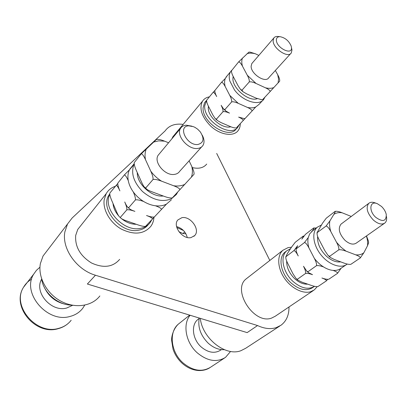 <?xml version="1.0" encoding="UTF-8"?>
<svg xmlns="http://www.w3.org/2000/svg" width="407" height="407" viewBox="0 0 407 407"><rect width="100%" height="100%" fill="white"/><g stroke="black" fill="none" stroke-linecap="round" stroke-linejoin="round"><path stroke-width="0.61" d="M305.571 273.448C305.962 272.161 305.275 269.77 303.51 266.275L306.629 270.97L307.936 271.764L308.404 272.624L312.535 274.669C309.34 273.55 307.015 273.143 305.571 273.448L297.324 279.314L296.113 278.581L293.025 273.886L287.897 263.721C286.508 260.968 285.816 258.913 285.826 257.56L285.907 256.725L293.905 250.615L297.639 245.686L296.199 248.86L304.487 242.536L308.236 237.556C307.565 240.644 307.804 244.108 308.949 247.944L314.372 258.394C317.048 261.91 320.106 264.759 323.555 266.941C320.324 265.786 317.964 265.364 316.483 265.685C316.895 264.367 316.188 261.935 314.372 258.394M341.097 268.249L337.535 273.331C337.693 272.537 336.197 271.561 333.053 270.401C336.172 270.645 338.787 269.973 340.893 268.386L346.164 264.804M337.535 273.331L328.815 279.222C327.37 279.523 325.076 279.121 321.932 278.017C325.045 279.146 326.536 280.092 326.399 280.855L317.979 286.543C316.57 286.838 314.306 286.447 311.197 285.373L301.897 282.127L297.756 280.108L297.324 279.314M307.936 271.764L316.483 265.685M323.555 266.941C326.816 268.966 329.98 270.116 333.053 270.401M312.596 230.83L309.712 233.832L308.236 237.556M321.362 225.051L317.287 227.208C311.518 232.239 313.064 245.05 320.975 254.879C328.81 264.774 340.964 269.012 347.018 264.224L347.217 264.067M317.633 236.421C317.145 243.218 320.029 249.781 326.302 256.1C331.308 260.566 336.106 262.49 340.7 261.864M312.332 231.039L312.362 230.993C313.695 228.861 314.133 227.854 313.67 227.976L316.254 228.006M313.655 227.976L305.448 234.351L301.811 239.148C303.169 237.006 303.622 235.994 303.174 236.116L303.993 236.024M303.19 236.111L295.238 242.272L291.616 247.029L287.408 253.536L285.907 256.725M308.949 247.944C307.122 244.47 305.637 242.669 304.487 242.536M296.199 248.86L296.113 249.786C296.128 251.17 296.835 253.23 298.239 255.972C296.464 252.543 295.019 250.758 293.905 250.615M327.732 279.309L326.399 280.855M286.665 261.029C286.533 267.358 289.214 273.25 294.704 278.709C299.038 282.59 303.352 284.401 307.646 284.137M314.509 286.34C308.323 289.977 301.16 288.349 293.03 281.451C282.86 272.349 279.807 256.415 286.752 250.804L290.542 248.687M313.914 286.732L312.683 287.571C306.491 291.448 299.262 289.896 290.985 282.906C280.85 273.84 277.828 257.941 284.778 252.33L285.887 251.475M317.236 286.625L314.296 289.906L310.572 291.753C302.625 294.144 290.837 287.998 284.137 277.788C277.381 267.613 276.994 255.484 282.906 250.264L288.11 247.604L291.463 247.258M247.415 277.905L246.154 278.887C231.624 289.84 253.968 324.847 271.571 318.101L275.254 316.234L313.354 290.542M289.001 306.964C289.067 315.038 286.411 321.123 281.028 325.224L276.185 327.65C270.523 329.39 264.311 328.693 257.545 325.549L95.447 275.229C76.47 269.795 61.574 248.397 64.881 231.832L67.526 224.003L72.141 218.004L165.084 130.932C168.981 125.519 175.01 123.331 183.175 124.384M269.821 260.455L216.687 153.429M80.835 225.57L77.752 229.441L75.692 235.414C74.903 246.713 80.184 255.906 91.539 262.998C103.47 268.411 112.841 267.206 119.658 259.376M181.858 217.689L177.823 219.983C172.309 225.951 182.636 239.743 191.061 237.581L194.755 235.516C200.534 229.634 190.425 215.741 181.858 217.689M192.333 167.603C198.774 169.068 203.566 167.893 206.705 164.072M174.344 134.992L172.909 136.711L171.846 138.848M95.447 275.229L87.368 284.015L247.151 332.611L257.545 325.549M176.577 226.577C182.183 228.195 185.74 231.822 187.245 237.459M47.461 250.244L43.04 256.023L40.369 263.588C37.77 277.121 46.693 293.686 60.969 301.236C75.214 308.877 92.023 306.262 99.873 295.945M183.501 230.53L176.811 227.503M71.749 305.123C57.814 305.209 43.203 292.491 41.616 278.815M178.927 231.72L182.992 233.557L185.913 233.791M44.526 287.759C48.942 296.754 56.013 302.284 65.736 304.35M41.667 279.146C33.71 292.19 51.348 312.551 66.753 307.997L72.66 305.291M84.727 305.153L82.733 308.292C79.584 312.352 75.351 315.074 70.019 316.448C47.421 323.402 21.439 292.943 33.71 274.14L36.452 270.314L39.952 267.18M200.3 318.36C202.35 338.38 225.6 356.766 240.903 350.707L245.67 348.285L279.782 326.038M199.282 318.05C197.604 327.091 200.58 335.465 208.201 343.177C213.344 347.751 218.727 349.918 224.338 349.679M198.784 318.788L197.69 319.632C190.863 325.127 192.496 339.316 201.16 346.942C208.257 352.803 214.825 353.831 220.853 350.01L221.444 349.613M230.591 351.434L225.509 357.371C216.814 362.713 207.372 361.177 197.181 352.762C185.684 342.577 182.478 324.165 190.125 315.267M153.948 217.582L153.943 217.623C153.673 220.879 152.656 223.753 150.895 226.241C143.992 234.223 134.198 235.205 121.525 229.187C110.297 222.985 102.732 210.078 104.161 199.868L106.171 193.701C108.201 190.166 111.223 187.708 115.227 186.33M148.204 224.735C145.92 227.615 142.765 229.431 138.741 230.179C121.235 234.305 99.669 209.005 108.837 195.274L109.809 193.793M151.577 220.136L150.275 222.41C147.985 225.595 144.694 227.584 140.405 228.378C123.448 232.336 102.076 208.47 109.849 194.383M113.024 203.505C113.426 207.987 115.385 212.21 118.905 216.168M121.317 218.493C126.043 222.37 131.023 224.298 136.259 224.282M161.548 209.447C161.386 208.445 159.351 207.219 155.433 205.774C159.646 206.273 163.329 205.713 166.483 204.09L145.543 226.348C144.078 226.613 141.555 226.119 137.983 224.883L126.516 220.879C123.53 219.836 121.632 218.905 120.828 218.076L119.658 216.997C118.813 216.31 117.776 214.54 116.544 211.681L111.828 200.737C110.272 197.074 109.605 194.515 109.844 193.05L117.816 183.435M152.584 219.058C152.411 218.091 150.397 216.911 146.535 215.517C150.117 216.783 152.661 217.292 154.172 217.038L154.314 217.017M133.74 164.769L129.462 169.805C127.946 172.955 127.544 176.562 128.266 180.632C128.994 184.483 130.662 188.238 133.267 191.895C136.07 195.757 139.52 198.947 143.625 201.475C139.611 200.035 136.859 199.527 135.378 199.949L128.663 207.733L129.187 208.511C130.021 209.361 131.924 210.312 134.9 211.37C130.947 209.976 128.246 209.483 126.801 209.89L120.345 217.374M143.625 201.475C147.507 203.821 151.445 205.255 155.433 205.774M134.244 163.711C130.576 172.573 133.318 181.827 142.475 191.468C152.691 200.061 162.347 202.498 171.444 198.769L176.348 194.495L177.64 192.185M137.276 172.593C136.884 184.02 151.786 197.41 163.268 196.001M166.483 204.09L171.378 199.817M128.266 180.632C126.582 176.892 125.27 175.01 124.313 174.985L129.462 169.805M124.313 174.985L117.852 183.058C117.603 184.559 118.279 187.169 119.887 190.883C118.254 187.195 116.977 185.333 116.061 185.287M135.378 199.949C135.648 198.407 134.946 195.721 133.267 191.895M126.801 209.89C127.06 208.389 126.374 205.754 124.74 201.984C125.982 204.833 127.04 206.614 127.905 207.321L128.663 207.733M172.019 197.924L171.851 197.944C170.253 198.173 167.664 197.629 164.082 196.306L152.106 191.86C149.16 190.771 147.248 189.784 146.362 188.899L145.731 187.953L144.811 187.464C143.905 186.706 142.821 184.91 141.555 182.092L136.411 170.665C134.707 166.845 133.995 164.143 134.269 162.561L141.26 153.836L156.42 139.453M189.102 160.831L191.799 166.453C193.539 170.106 194.271 172.726 194.002 174.303L172.349 197.858M179.935 189.723C179.808 188.639 177.727 187.327 173.697 185.775L161.543 181.161C157.407 179.614 154.558 179.07 153.001 179.528L145.731 187.953M153.001 179.528C153.302 177.9 152.559 175.117 150.778 171.179L145.467 159.585C143.686 155.739 142.282 153.821 141.26 153.836M157.204 139.387L157.407 139.377C159.01 139.28 161.411 139.876 164.606 141.168L168.574 142.765M159.513 153.632L158.14 155.281C153.378 162.195 165.12 176.063 174.384 174.4C176.74 174.084 178.495 173.056 179.66 171.327L201.618 146.917M202.233 135.155C204.35 139.174 204.589 142.608 202.94 145.452C201.791 147.186 200.01 148.189 197.604 148.453C188.141 149.913 175.763 135.414 180.494 128.475C181.685 126.496 183.603 125.402 186.253 125.183L192.058 126.206M188.767 125.839L193.452 126.669L195.075 127.437L197.644 129.172L200.264 131.843C204.548 138.624 203.754 142.842 197.883 144.49C186.844 145.96 177.279 126.099 188.767 125.839M240.267 123.657C240.283 126.338 239.606 128.602 238.237 130.449C233.679 137.093 220.024 135.038 210.49 125.88C201.628 116.672 198.977 108.43 202.528 101.15C204.044 98.86 206.303 97.431 209.31 96.866M236.828 128.195L236.345 128.719C229.395 140.084 201.643 122.731 203.129 107.662L204.604 102.676L205.861 101.17M239.138 124.878L238.019 126.923C231.084 138.288 203.256 120.859 204.716 105.774L206.68 100.107M208.399 106.166L208.292 107.326C207.468 116.697 222.197 129.375 230.825 126.781M221.479 82.346L225.3 78.48C224.389 80.754 224.354 83.45 225.198 86.569C223.652 83.633 222.415 82.229 221.479 82.346L214.86 90.491C214.698 91.834 215.308 93.864 216.687 96.576C215.181 93.676 213.975 92.277 213.07 92.379L206.664 100.219C206.497 101.531 207.092 103.551 208.45 106.268L212.81 114.911L215.171 118.534L217.211 120.436L216.402 119.185L215.171 118.534M235.739 127.895L235.587 127.9C234.305 127.971 232.458 127.488 230.047 126.455L221.032 122.593L217.211 120.436M213.07 92.379L214.855 90.502M227.218 75.697L225.3 78.48M225.198 86.569L229.782 95.401L238.268 103.347L247.481 107.443C250.702 108.135 253.449 107.987 255.728 107L258.918 104.487L262.622 100.509M231.497 70.523L230.586 71.683C229.07 74.135 228.826 77.264 229.858 81.079L234.508 89.967C242.908 101.409 259.254 106.38 263.797 99.252L264.876 97.207M233.15 76.394L232.921 78.393C232.29 88.299 248.865 102.03 257.3 98.662M238.268 103.347C235.134 101.979 232.921 101.506 231.629 101.928C231.934 100.58 231.318 98.402 229.782 95.401M231.629 101.928L224.847 109.615L225.707 110.958L229.512 113.131C226.414 111.798 224.232 111.34 222.965 111.747C223.26 110.429 222.654 108.282 221.159 105.316L223.529 108.918L224.847 109.615M222.965 111.747L216.402 119.185M236.431 127.783L243.167 120.543C243.162 119.592 241.651 118.442 238.624 117.104L244.164 118.595L245.095 118.468L252.055 110.989C252.065 110.007 250.539 108.827 247.481 107.443M255.728 107L252.055 110.989M245.095 118.468L243.167 120.543M246.723 93.905L256.034 98.118L261.553 99.695L262.688 99.557L270.106 91.585C270.146 90.537 268.605 89.286 265.481 87.82L256.064 83.476C252.864 82.021 250.59 81.517 249.237 81.975L242.002 90.171L242.969 91.712L246.723 93.905M249.237 81.975C249.567 80.561 248.921 78.317 247.308 75.254L242.486 66.224C240.863 63.227 239.555 61.808 238.563 61.966L231.491 70.762C231.359 72.161 232 74.206 233.409 76.903L238.11 85.826L240.491 89.387L242.969 91.712M242.002 90.171L240.491 89.387M238.563 61.966L248.881 52.127M250.132 52.137L255.413 53.785L258.832 55.423M275.351 70.477L277.711 74.761C279.029 77.147 279.685 79.024 279.68 80.388L279.711 81.13L270.106 91.585M262.688 99.557L261.752 99.695M252.421 62.866L251.811 63.573L251.129 66.209C250.793 73.921 265.481 83.455 268.768 77.732L290.71 53.551M291.463 47.507L291.967 50.041L291.29 52.915C288.125 58.593 272.98 48.519 273.117 40.746L273.738 38.11C274.557 36.9 275.915 36.35 277.818 36.457L278.408 36.518M291.468 47.599C292.414 55.805 276.399 47.98 276.368 40.135C276.373 37.77 277.62 36.625 280.113 36.696C285.185 37.739 288.868 40.853 291.163 46.022L291.468 47.599M322.573 223.102L317.007 232.743L326.073 226.048L329.848 220.976L333.872 214.372C335.144 212.271 335.541 211.274 335.068 211.386L326.231 218.218L322.573 223.102M317.19 232.829L317.099 233.964C317.155 235.394 317.898 237.464 319.322 240.171L324.893 250.758L328.062 255.438L329.594 256.364L338.761 249.837C339.209 248.458 338.471 245.945 336.548 242.302L330.815 231.563C328.881 227.996 327.299 226.155 326.073 226.048M329.594 256.364L330.123 257.366L334.228 259.457L343.818 263.019C347.034 264.194 349.394 264.616 350.91 264.291L360.256 257.977C360.46 257.127 358.959 256.089 355.743 254.848L346.047 251.17C342.75 249.939 340.318 249.491 338.761 249.837M335.19 211.365L335.19 211.365C336.701 211.065 338.985 211.523 342.048 212.749L351.261 216.463M366.498 235.928L368.401 241L368.62 242.75L367.48 245.803L363.848 252.752L360.256 257.977M341.534 223.748L341.015 224.135C337.82 228.434 339.128 233.811 344.948 240.278C349.44 244.129 353.235 245.055 356.329 243.071L384.391 223.351M386.447 216.504C386.976 219.47 386.441 221.652 384.844 223.036C381.776 224.995 377.905 223.962 373.234 219.933C367.139 213.197 365.644 207.677 368.747 203.368C370.395 202.025 372.619 201.897 375.417 202.996L376.785 203.5M375.712 217.297C368.345 210.745 369.841 200.224 377.421 203.734L381.501 206.446C384.02 208.888 385.607 211.579 386.274 214.525C386.299 221.388 382.778 222.308 375.712 217.297M31.66 279.116C28.21 281.12 25.499 283.842 23.514 287.291C11.386 305.825 36.508 335.358 58.664 328.357C63.884 326.969 68.05 324.267 71.164 320.263M182.992 233.557L184.686 231.904M179.899 322.899L178.251 324.206C168.671 332.158 170.777 352.121 182.952 362.82C192.867 370.981 202.137 372.41 210.755 367.109L224.379 358.119M184.966 184.269C181.771 185.862 178.017 186.365 173.697 185.775M161.543 181.161C157.3 178.5 153.714 175.173 150.778 171.179M145.467 159.585C144.663 155.418 145.014 151.745 146.515 148.57M153.353 142.124L158.644 140.853L164.606 141.168M191.799 166.453C192.73 170.487 192.562 174.125 191.29 177.381M273.819 87.556C271.53 88.497 268.752 88.589 265.481 87.82M242.486 66.224C241.57 63.054 241.549 60.338 242.43 58.064M247.044 53.709C249.415 52.91 252.203 52.935 255.413 53.785M277.711 74.761L278.551 79.116L278.098 82.901M256.064 83.476L247.308 75.254M330.815 231.563C329.563 227.635 329.238 224.104 329.848 220.976M366.397 235.999C367.531 239.55 367.892 242.821 367.48 245.803M363.848 252.752C361.731 254.461 359.03 255.158 355.743 254.848M346.047 251.17L341.015 247.242L336.548 242.302M333.872 214.372C336.096 212.846 338.822 212.306 342.048 212.749M317.287 227.208L311.492 231.685M308.404 272.624L306.629 270.97M297.756 280.108L296.113 278.581M285.826 257.56L285.785 256.654M286.752 250.804L284.778 252.33M282.906 250.264L246.154 278.887M67.526 224.003L43.04 256.023M33.71 274.14L23.514 287.291C11.035 306.588 35.658 335.683 58.069 328.714C61.905 327.721 65.262 325.971 68.142 323.468M199.186 318.478L197.69 319.632M189.677 315.13L178.251 324.206C173.84 328.408 171.51 335.526 171.586 340.155L173.051 349.231C174.873 354.624 177.874 359.279 182.066 363.192C187.21 367.775 192.852 370.233 198.977 370.563C203.21 370.599 206.797 369.668 209.747 367.78M194.755 235.516L193.91 236.314M106.171 193.701L77.752 229.441M109.819 194.047L108.837 195.274M134.239 163.634L129.802 169.159M129.187 208.511L127.905 207.321M120.828 218.076L119.658 216.997M146.362 188.899L144.811 187.464M157.407 139.377L156.395 139.459M180.494 128.475L158.14 155.281M202.528 101.15L172.909 136.711M206.186 100.783L204.604 102.676M230.586 71.683L225.971 77.188M245.024 118.539L244.327 118.585M223.529 108.918L225.707 110.958M231.491 70.762L231.497 70.416M248.865 52.127L250.351 52.152M273.738 38.11L251.811 63.573M280.113 36.696L277.818 36.457M296.113 249.786L296.062 248.784M330.123 257.366L328.062 255.438M317.099 233.964L317.007 232.743M368.747 203.368L341.015 224.135"/></g></svg>

